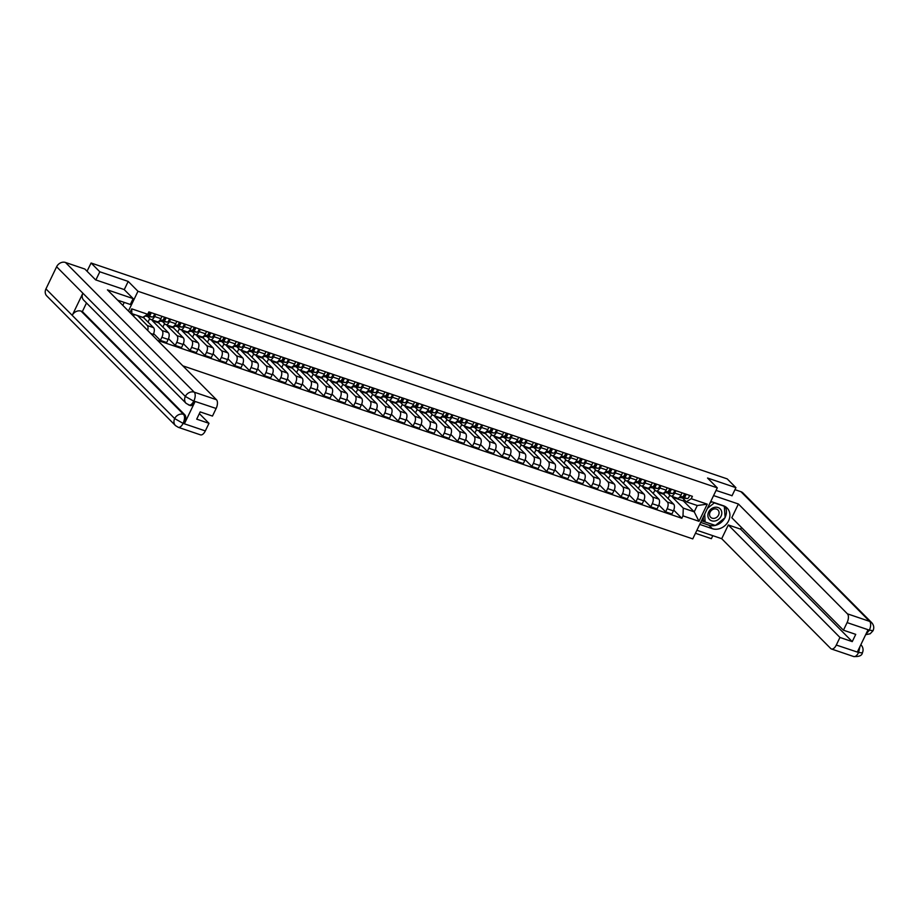 <?xml version="1.0" encoding="UTF-8"?>
<svg xmlns="http://www.w3.org/2000/svg" width="919" height="919" viewBox="0 0 919 919"><rect width="100%" height="100%" fill="white"/><g stroke="black" fill="none" stroke-linecap="round" stroke-linejoin="round"><path stroke-width="1.38" d="M695.453 533.273L711.375 538.683L712.822 535.674M182.835 365.842L692.754 538.89L717.302 487.863L137.965 291.266L128.2 281.421L99.815 271.794L91.096 263.006L727.216 478.891L735.924 487.667L707.538 478.029L717.302 487.863M731.995 495.823L735.924 487.667M99.815 271.794L95.886 279.95M87.041 271.231L91.096 263.006M137.563 315.573L147.27 325.521A5.33 2.631 108.7 0 1 147.695 330.438M150.865 319.548L157.149 321.673A5.33 2.631 -71.3 0 0 160.871 318.663L154.587 316.527A5.33 2.631 108.7 0 1 150.865 319.548A5.33 2.631 108.7 0 1 150.314 319.192L147.557 316.423M154.587 316.527L155.713 314.195M133.554 316.193L134.381 314.493M152.761 335.538L153.312 334.378A5.33 2.631 -71.3 0 0 153.553 327.658L143.789 317.813L144.547 316.251M160.871 318.663L161.997 316.331M152.646 320.145L152.37 320.731L162.135 330.564A5.33 2.631 108.7 0 1 161.882 337.284L160.388 340.398L166.672 342.534L168.177 339.421A5.33 2.631 -71.3 0 0 168.418 332.701L158.654 322.856L159.515 321.087M170.566 319.238L169.452 321.57A5.33 2.631 108.7 0 1 165.719 324.591A5.33 2.631 108.7 0 1 165.179 324.235L162.422 321.466M148.016 322.075L149.694 318.571M153.645 333.608L160.388 340.398M165.719 324.591L172.014 326.716A5.33 2.631 -71.3 0 0 175.736 323.706L176.862 321.374M167.499 325.188L167.224 325.774L176.988 335.607A5.33 2.631 108.7 0 1 176.747 342.327L175.253 345.441L181.537 347.577L183.03 344.464A5.33 2.631 -71.3 0 0 183.272 337.744L173.519 327.899L174.369 326.13M185.431 324.281L184.305 326.613A5.33 2.631 108.7 0 1 180.583 329.634A5.33 2.631 108.7 0 1 180.032 329.278L177.275 326.509M162.87 327.118L164.558 323.614M168.51 338.651L175.253 345.441M180.583 329.634L186.867 331.759A5.33 2.631 -71.3 0 0 190.601 328.749L191.715 326.417M182.364 330.231L182.088 330.817L191.853 340.65A5.33 2.631 108.7 0 1 191.6 347.371L190.107 350.484L196.39 352.62L197.895 349.507A5.33 2.631 -71.3 0 0 198.136 342.787L188.372 332.942L189.234 331.173M200.296 329.324L199.17 331.656A5.33 2.631 108.7 0 1 195.437 334.677A5.33 2.631 108.7 0 1 194.897 334.321L192.14 331.552M177.735 332.161L179.412 328.657M183.363 343.695L190.107 350.484M195.437 334.677L201.732 336.802A5.33 2.631 -71.3 0 0 205.454 333.792L206.58 331.46M197.229 335.274L196.942 335.86L206.706 345.693A5.33 2.631 108.7 0 1 206.465 352.414L204.971 355.527L211.255 357.663L212.748 354.55A5.33 2.631 -71.3 0 0 213.001 347.83L203.237 337.985L204.087 336.216M215.149 334.367L214.024 336.699A5.33 2.631 108.7 0 1 210.302 339.72A5.33 2.631 108.7 0 1 209.75 339.364L207.005 336.595M192.599 337.204L194.277 333.7M198.228 348.738L204.971 355.527M210.302 339.72L216.585 341.845A5.33 2.631 -71.3 0 0 220.319 338.835L221.433 336.503M212.082 340.317L211.807 340.903L221.571 350.736A5.33 2.631 108.7 0 1 221.33 357.457L219.825 360.57L226.108 362.706L227.613 359.593A5.33 2.631 -71.3 0 0 227.855 352.873L218.09 343.028L218.952 341.259M230.014 339.41L228.888 341.742A5.33 2.631 108.7 0 1 225.166 344.763A5.33 2.631 108.7 0 1 224.615 344.407L221.858 341.638M207.453 342.247L209.141 338.743M213.082 353.781L219.825 360.57M225.166 344.763L231.45 346.888A5.33 2.631 -71.3 0 0 235.172 343.878L236.298 341.546M226.947 345.36L226.671 345.946L236.424 355.779A5.33 2.631 108.7 0 1 236.183 362.5L234.69 365.613L240.973 367.749L242.467 364.636A5.33 2.631 -71.3 0 0 242.719 357.916L232.955 348.071L233.805 346.302M244.868 344.453L243.742 346.785A5.33 2.631 108.7 0 1 240.02 349.806A5.33 2.631 108.7 0 1 239.48 349.45L236.723 346.681M222.318 347.29L223.995 343.786M227.946 358.824L234.69 365.613M240.02 349.806L246.303 351.931A5.33 2.631 -71.3 0 0 250.037 348.921L251.151 346.589M241.8 350.403L241.525 350.989L251.289 360.822A5.33 2.631 108.7 0 1 251.048 367.543L249.543 370.656L255.838 372.792L257.331 369.679A5.33 2.631 -71.3 0 0 257.573 362.959L247.808 353.114L248.67 351.345M259.732 349.496L258.607 351.828A5.33 2.631 108.7 0 1 254.885 354.849A5.33 2.631 108.7 0 1 254.333 354.493L251.576 351.724M237.171 352.333L238.86 348.829M242.8 363.867L249.543 370.656M254.885 354.849L261.168 356.974A5.33 2.631 -71.3 0 0 264.89 353.964L266.016 351.632M256.665 355.446L256.39 356.032L266.154 365.865A5.33 2.631 108.7 0 1 265.901 372.586L264.408 375.699L270.691 377.835L272.196 374.722A5.33 2.631 -71.3 0 0 272.438 368.002L262.673 358.157L263.523 356.377M274.586 354.539L273.471 356.871A5.33 2.631 108.7 0 1 269.738 359.892A5.33 2.631 108.7 0 1 269.198 359.536L266.441 356.767M252.036 357.376L253.713 353.872M257.665 368.91L264.408 375.699M269.738 359.892L276.033 362.017A5.33 2.631 -71.3 0 0 279.755 359.007L280.881 356.675M271.519 360.489L271.243 361.075L281.007 370.908A5.33 2.631 108.7 0 1 280.766 377.629L279.261 380.742L285.556 382.878L287.05 379.765A5.33 2.631 -71.3 0 0 287.291 373.045L277.527 363.2L278.388 361.42M289.451 359.582L288.325 361.914A5.33 2.631 108.7 0 1 284.603 364.935A5.33 2.631 108.7 0 1 284.051 364.579L281.294 361.81M266.889 362.419L268.578 358.915M272.529 373.953L279.261 380.742M284.603 364.935L290.886 367.06A5.33 2.631 -71.3 0 0 294.608 364.05L295.734 361.718M286.383 365.532L286.108 366.118L295.872 375.951A5.33 2.631 108.7 0 1 295.619 382.672L294.126 385.785L300.41 387.921L301.914 384.808A5.33 2.631 -71.3 0 0 302.156 378.088L292.391 368.243L293.253 366.463M304.304 364.625L303.19 366.957A5.33 2.631 108.7 0 1 299.456 369.978A5.33 2.631 108.7 0 1 298.916 369.622L296.159 366.853M281.754 367.462L283.431 363.958M287.383 378.996L294.126 385.785M299.456 369.978L305.751 372.103A5.33 2.631 -71.3 0 0 309.473 369.093L310.599 366.761M301.248 370.575L300.961 371.161L310.725 380.994A5.33 2.631 108.7 0 1 310.484 387.715L308.991 390.828L315.274 392.964L316.768 389.851A5.33 2.631 -71.3 0 0 317.021 383.131L307.256 373.286L308.106 371.506M319.169 369.668L318.043 372A5.33 2.631 108.7 0 1 314.321 375.021A5.33 2.631 108.7 0 1 313.77 374.665L311.024 371.896M296.607 372.505L298.296 369.001M302.248 384.039L308.991 390.828M314.321 375.021L320.605 377.146A5.33 2.631 -71.3 0 0 324.338 374.136L325.452 371.804M316.102 375.618L315.826 376.204L325.59 386.037A5.33 2.631 108.7 0 1 325.349 392.758L323.844 395.871L330.128 398.007L331.633 394.894A5.33 2.631 -71.3 0 0 331.874 388.174L322.109 378.329L322.971 376.549M334.034 374.711L332.908 377.043A5.33 2.631 108.7 0 1 329.186 380.064A5.33 2.631 108.7 0 1 328.634 379.708L325.877 376.939M311.472 377.548L313.161 374.044M317.101 389.082L323.844 395.871M329.186 380.064L335.469 382.189A5.33 2.631 -71.3 0 0 339.191 379.179L340.317 376.847M330.966 380.661L330.679 381.247L340.444 391.08A5.33 2.631 108.7 0 1 340.202 397.801L338.709 400.914L344.993 403.05L346.486 399.937A5.33 2.631 -71.3 0 0 346.739 393.217L336.974 383.372L337.824 381.592M348.887 379.754L347.761 382.086A5.33 2.631 108.7 0 1 344.039 385.107A5.33 2.631 108.7 0 1 343.488 384.751L340.742 381.982M326.337 382.591L328.014 379.087M331.966 394.125L338.709 400.914M344.039 385.107L350.323 387.232A5.33 2.631 -71.3 0 0 354.056 384.222L355.171 381.89M345.82 385.704L345.544 386.29L355.308 396.123A5.33 2.631 108.7 0 1 355.067 402.844L353.562 405.957L359.857 408.093L361.351 404.98A5.33 2.631 -71.3 0 0 361.592 398.26L351.828 388.415L352.689 386.635M363.752 384.797L362.626 387.129A5.33 2.631 108.7 0 1 358.904 390.15A5.33 2.631 108.7 0 1 358.353 389.794L355.596 387.025M341.19 387.634L342.879 384.131M346.819 399.168L353.562 405.957M358.904 390.15L365.188 392.275A5.33 2.631 -71.3 0 0 368.91 389.265L370.035 386.933M360.685 390.747L360.409 391.333L370.173 401.166A5.33 2.631 108.7 0 1 369.92 407.887L368.427 411L374.711 413.136L376.216 410.023A5.33 2.631 -71.3 0 0 376.457 403.303L366.692 393.458L367.543 391.678M378.605 389.84L377.491 392.172A5.33 2.631 108.7 0 1 373.757 395.193A5.33 2.631 108.7 0 1 373.217 394.837L370.46 392.068M356.055 392.677L357.732 389.174M361.684 404.211L368.427 411M373.757 395.193L380.052 397.318A5.33 2.631 -71.3 0 0 383.774 394.308L384.9 391.976M375.538 395.79L375.262 396.376L385.027 406.209A5.33 2.631 108.7 0 1 384.785 412.93L383.28 416.043L389.576 418.179L391.069 415.066A5.33 2.631 -71.3 0 0 391.31 408.346L381.546 398.501L382.407 396.721M393.47 394.883L392.344 397.215A5.33 2.631 108.7 0 1 388.622 400.236A5.33 2.631 108.7 0 1 388.071 399.88L385.314 397.111M370.908 397.72L372.597 394.217M376.549 409.254L383.28 416.043M388.622 400.236L394.906 402.361A5.33 2.631 -71.3 0 0 398.628 399.351L399.754 397.019M390.403 400.833L390.127 401.419L399.891 411.252A5.33 2.631 108.7 0 1 399.639 417.973L398.145 421.086L404.429 423.222L405.934 420.109A5.33 2.631 -71.3 0 0 406.175 413.389L396.411 403.544L397.272 401.764M408.323 399.926L407.209 402.258A5.33 2.631 108.7 0 1 403.475 405.279A5.33 2.631 108.7 0 1 402.936 404.923L400.179 402.154M385.773 402.752L387.45 399.26M391.402 414.297L398.145 421.086M403.475 405.279L409.771 407.404A5.33 2.631 -71.3 0 0 413.493 404.394L414.618 402.062M405.268 405.876L404.98 406.462L414.745 416.296A5.33 2.631 108.7 0 1 414.503 423.016L413.01 426.129L419.294 428.265L420.787 425.152A5.33 2.631 -71.3 0 0 421.04 418.432L411.275 408.587L412.126 406.807M423.188 404.969L422.062 407.301A5.33 2.631 108.7 0 1 418.34 410.322A5.33 2.631 108.7 0 1 417.789 409.966L415.032 407.197M400.627 407.795L402.315 404.303M406.267 419.34L413.01 426.129M418.34 410.322L424.624 412.447A5.33 2.631 -71.3 0 0 428.357 409.437L429.472 407.106M420.121 410.919L419.845 411.505L429.61 421.339A5.33 2.631 108.7 0 1 429.357 428.059L427.863 431.172L434.147 433.308L435.652 430.195A5.33 2.631 -71.3 0 0 435.893 423.475L426.129 413.63L426.99 411.85M438.053 410.012L436.927 412.344A5.33 2.631 108.7 0 1 433.205 415.365A5.33 2.631 108.7 0 1 432.654 415.009L429.897 412.24M415.491 412.838L417.18 409.346M421.12 424.383L427.863 431.172M433.205 415.365L439.489 417.49A5.33 2.631 -71.3 0 0 443.211 414.48L444.337 412.149M434.986 415.962L434.698 416.548L444.463 426.382A5.33 2.631 108.7 0 1 444.222 433.102L442.728 436.215L449.012 438.352L450.505 435.238A5.33 2.631 -71.3 0 0 450.758 428.518L440.994 418.673L441.844 416.893M452.906 415.055L451.78 417.387A5.33 2.631 108.7 0 1 448.058 420.408A5.33 2.631 108.7 0 1 447.507 420.052L444.762 417.283M430.356 417.881L432.033 414.389M435.985 429.426L442.728 436.215M448.058 420.408L454.342 422.533A5.33 2.631 -71.3 0 0 458.076 419.523L459.19 417.192M449.839 421.005L449.563 421.591L459.328 431.425A5.33 2.631 108.7 0 1 459.086 438.145L457.582 441.258L463.877 443.395L465.37 440.281A5.33 2.631 -71.3 0 0 465.611 433.561L455.847 423.716L456.709 421.936M467.771 420.098L466.645 422.43A5.33 2.631 108.7 0 1 462.923 425.451A5.33 2.631 108.7 0 1 462.372 425.095L459.615 422.326M445.21 422.924L446.898 419.432M450.838 434.469L457.582 441.258M462.923 425.451L469.207 427.576A5.33 2.631 -71.3 0 0 472.929 424.567L474.055 422.235M464.704 426.048L464.428 426.634L474.193 436.468A5.33 2.631 108.7 0 1 473.94 443.188L472.446 446.301L478.73 448.438L480.223 445.324A5.33 2.631 -71.3 0 0 480.476 438.604L470.712 428.759L471.562 426.979M482.624 425.141L481.51 427.473A5.33 2.631 108.7 0 1 477.777 430.494A5.33 2.631 108.7 0 1 477.237 430.138L474.48 427.369M460.074 427.967L461.752 424.475M465.703 439.512L472.446 446.301M477.777 430.494L484.06 432.619A5.33 2.631 -71.3 0 0 487.794 429.61L488.919 427.278M479.557 431.091L479.281 431.677L489.046 441.511A5.33 2.631 108.7 0 1 488.805 448.231L487.3 451.344L493.595 453.481L495.088 450.367A5.33 2.631 -71.3 0 0 495.33 443.647L485.565 433.802L486.427 432.022M497.489 430.184L496.363 432.516A5.33 2.631 108.7 0 1 492.641 435.537A5.33 2.631 108.7 0 1 492.09 435.181L489.333 432.412M474.928 433.01L476.616 429.518M480.557 444.555L487.3 451.344M492.641 435.537L498.925 437.662A5.33 2.631 -71.3 0 0 502.647 434.653L503.773 432.321M494.422 436.134L494.146 436.72L503.911 446.554A5.33 2.631 108.7 0 1 503.658 453.274L502.165 456.387L508.448 458.524L509.953 455.41A5.33 2.631 -71.3 0 0 510.194 448.69L500.43 438.845L501.292 437.065M512.342 435.227L511.228 437.559A5.33 2.631 108.7 0 1 507.495 440.58A5.33 2.631 108.7 0 1 506.955 440.224L504.198 437.455M489.793 438.053L491.47 434.561M495.421 449.598L502.165 456.387M507.495 440.58L513.79 442.705A5.33 2.631 -71.3 0 0 517.512 439.696L518.638 437.364M509.275 441.177L509 441.752L518.764 451.597A5.33 2.631 108.7 0 1 518.523 458.317L517.029 461.43L523.313 463.567L524.806 460.453A5.33 2.631 -71.3 0 0 525.048 453.733L515.295 443.888L516.145 442.108M527.207 440.27L526.082 442.602A5.33 2.631 108.7 0 1 522.36 445.612A5.33 2.631 108.7 0 1 521.808 445.267L519.051 442.487M504.646 443.096L506.335 439.604M510.286 454.641L517.029 461.43M522.36 445.612L528.643 447.748A5.33 2.631 -71.3 0 0 532.365 444.739L533.491 442.407M524.14 446.22L523.864 446.795L533.629 456.64A5.33 2.631 108.7 0 1 533.376 463.36L531.883 466.473L538.166 468.61L539.671 465.496A5.33 2.631 -71.3 0 0 539.913 458.776L530.148 448.931L531.01 447.151M542.061 445.313L540.946 447.645A5.33 2.631 108.7 0 1 537.213 450.655A5.33 2.631 108.7 0 1 536.673 450.31L533.916 447.53M519.511 448.139L521.188 444.647M525.14 459.684L531.883 466.473M537.213 450.655L543.508 452.791A5.33 2.631 -71.3 0 0 547.23 449.782L548.356 447.45M539.005 451.263L538.718 451.838L548.482 461.683A5.33 2.631 108.7 0 1 548.241 468.403L546.748 471.516L553.031 473.653L554.525 470.539A5.33 2.631 -71.3 0 0 554.777 463.819L545.013 453.975L545.863 452.194M556.925 450.356L555.8 452.688A5.33 2.631 108.7 0 1 552.078 455.698A5.33 2.631 108.7 0 1 551.526 455.353L548.781 452.573M534.376 453.182L536.053 449.69M540.004 464.727L546.748 471.516M552.078 455.698L558.361 457.834A5.33 2.631 -71.3 0 0 562.095 454.825L563.209 452.493M553.858 456.306L553.583 456.881L563.347 466.726A5.33 2.631 108.7 0 1 563.106 473.446L561.601 476.559L567.885 478.696L569.389 475.582A5.33 2.631 -71.3 0 0 569.631 468.851L559.866 459.018L560.728 457.237M571.79 455.399L570.665 457.731A5.33 2.631 108.7 0 1 566.943 460.741A5.33 2.631 108.7 0 1 566.391 460.396L563.634 457.616M549.229 458.225L550.918 454.733M554.858 469.77L561.601 476.559M566.943 460.741L573.226 462.877A5.33 2.631 -71.3 0 0 576.948 459.868L578.074 457.536M568.723 461.349L568.436 461.924L578.2 471.769A5.33 2.631 108.7 0 1 577.959 478.489L576.466 481.602L582.749 483.739L584.243 480.626A5.33 2.631 -71.3 0 0 584.495 473.894L574.731 464.061L575.581 462.28M586.644 460.442L585.518 462.774A5.33 2.631 108.7 0 1 581.796 465.784A5.33 2.631 108.7 0 1 581.245 465.439L578.499 462.659M564.094 463.268L565.771 459.776M569.723 474.813L576.466 481.602M581.796 465.784L588.08 467.92A5.33 2.631 -71.3 0 0 591.813 464.911L592.927 462.579M583.576 466.392L583.301 466.967L593.065 476.812A5.33 2.631 108.7 0 1 592.824 483.532L591.319 486.645L597.614 488.782L599.108 485.669A5.33 2.631 -71.3 0 0 599.349 478.937L589.584 469.104L590.446 467.323M601.508 465.485L600.383 467.817A5.33 2.631 108.7 0 1 596.661 470.827A5.33 2.631 108.7 0 1 596.109 470.482L593.352 467.702M578.947 468.311L580.636 464.819M584.576 479.856L591.319 486.645M596.661 470.827L602.944 472.963A5.33 2.631 -71.3 0 0 606.666 469.954L607.792 467.622M598.441 471.436L598.166 472.01L607.93 481.855A5.33 2.631 108.7 0 1 607.677 488.575L606.184 491.688L612.468 493.825L613.972 490.712A5.33 2.631 -71.3 0 0 614.214 483.98L604.449 474.147L605.299 472.366M616.362 470.528L615.248 472.86A5.33 2.631 108.7 0 1 611.514 475.87A5.33 2.631 108.7 0 1 610.974 475.525L608.217 472.745M593.812 473.354L595.489 469.862M599.441 484.899L606.184 491.688M611.514 475.87L617.809 478.006A5.33 2.631 -71.3 0 0 621.531 474.997L622.657 472.665M613.295 476.479L613.019 477.053L622.783 486.898A5.33 2.631 108.7 0 1 622.542 493.618L621.037 496.731L627.332 498.868L628.826 495.755A5.33 2.631 -71.3 0 0 629.067 489.023L619.303 479.19L620.164 477.409M631.227 475.571L630.101 477.903A5.33 2.631 108.7 0 1 626.379 480.913A5.33 2.631 108.7 0 1 625.828 480.568L623.071 477.788M608.665 478.397L610.354 474.905M614.306 489.942L621.037 496.731M626.379 480.913L632.663 483.049A5.33 2.631 -71.3 0 0 636.385 480.04L637.51 477.708M628.159 481.522L627.884 482.096L637.648 491.941A5.33 2.631 108.7 0 1 637.395 498.661L635.902 501.774L642.186 503.911L643.691 500.798A5.33 2.631 -71.3 0 0 643.932 494.066L634.167 484.233L635.029 482.452M646.08 480.614L644.966 482.946A5.33 2.631 108.7 0 1 641.232 485.956A5.33 2.631 108.7 0 1 640.692 485.611L637.935 482.831M623.53 483.44L625.207 479.948M629.159 494.985L635.902 501.774M641.232 485.956L647.527 488.092A5.33 2.631 -71.3 0 0 651.249 485.083L652.375 482.751M643.024 486.565L642.737 487.139L652.501 496.984A5.33 2.631 108.7 0 1 652.26 503.704L650.767 506.817L657.051 508.954L658.544 505.841A5.33 2.631 -71.3 0 0 658.797 499.109L649.032 489.276L649.882 487.495M660.945 485.657L659.819 487.989A5.33 2.631 108.7 0 1 656.097 490.999A5.33 2.631 108.7 0 1 655.546 490.654L652.8 487.874M638.383 488.483L640.072 484.991M644.024 500.028L650.767 506.817M656.097 490.999L662.381 493.135A5.33 2.631 -71.3 0 0 666.114 490.126L667.228 487.794M657.878 491.608L657.602 492.182L667.366 502.027A5.33 2.631 108.7 0 1 667.125 508.747L665.62 511.86L671.904 513.997L673.409 510.884A5.33 2.631 -71.3 0 0 673.65 504.152L663.886 494.319L664.747 492.538M675.81 490.7L674.684 493.032A5.33 2.631 108.7 0 1 670.962 496.042A5.33 2.631 108.7 0 1 670.41 495.697L667.654 492.917M653.248 493.526L654.937 490.034M658.877 505.071L665.62 511.86M670.962 496.042L677.246 498.178A5.33 2.631 -71.3 0 0 680.968 495.169L682.093 492.837M657.602 492.182L663.886 494.319M642.737 487.139L649.032 489.276M627.884 482.096L634.167 484.233M613.019 477.053L619.303 479.19M598.166 472.01L604.449 474.147M583.301 466.967L589.584 469.104M568.436 461.924L574.731 464.061M553.583 456.881L559.866 459.018M538.718 451.838L545.013 453.975M523.864 446.795L530.148 448.931M509 441.752L515.295 443.888M494.146 436.72L500.43 438.845M479.281 431.677L485.565 433.802M464.428 426.634L470.712 428.759M449.563 421.591L455.847 423.716M434.698 416.548L440.994 418.673M419.845 411.505L426.129 413.63M404.98 406.462L411.275 408.587M390.127 401.419L396.411 403.544M375.262 396.376L381.546 398.501M360.409 391.333L366.692 393.458M345.544 386.29L351.828 388.415M330.679 381.247L336.974 383.372M315.826 376.204L322.109 378.329M300.961 371.161L307.256 373.286M286.108 366.118L292.391 368.243M271.243 361.075L277.527 363.2M256.39 356.032L262.673 358.157M241.525 350.989L247.808 353.114M226.671 345.946L232.955 348.071M211.807 340.903L218.09 343.028M196.942 335.86L203.237 337.985M182.088 330.817L188.372 332.942M167.224 325.774L173.519 327.899M152.37 320.731L158.654 322.856M137.505 315.688L143.789 317.813M129.935 312.54L131.716 308.841L147.718 314.275L142.79 317.342L131.842 313.632L131.566 314.183M672.742 496.651L672.455 497.225L683.414 500.947L694.224 511.837L697.28 505.519L686.321 501.797L691.237 498.73L692.398 496.329L148.867 311.874L147.718 314.275M691.237 498.73L707.251 504.163L698.991 521.303L682.989 515.869L683.276 508.127L694.224 511.837L698.991 521.303M157.517 340.329L681.841 518.27L682.989 515.869M128.442 311.036L137.965 291.266M124.249 289.634L128.2 281.421M683.414 500.947L684.092 499.545M672.455 497.225L683.276 508.127M686.321 501.797L682.518 497.96M673.742 510.114L681.841 518.27M668.113 498.569L669.79 495.077M131.716 308.841L131.842 313.632M697.28 505.519L707.251 504.163M148.602 314.344L149.154 314.413A1.39 0.689 -71.3 0 0 149.981 313.77A1.39 0.689 -71.3 0 0 150.325 312.368M145.799 315.47L148.74 315.86A2.895 1.436 -71.3 0 0 151.118 312.644M144.846 316.067L152.175 317.021A2.895 1.436 -71.3 0 0 154.553 313.804M146.247 315.194L147.132 315.309A2.895 1.436 -71.3 0 0 149.498 312.092M163.456 319.387L164.019 319.456A1.39 0.689 -71.3 0 0 164.846 318.813A1.39 0.689 -71.3 0 0 165.179 317.411M159.274 321.018L159.205 320.995A6.95 3.435 -71.3 0 0 159.274 321.018A6.95 3.435 -71.3 0 0 159.607 321.099L167.04 322.064A2.895 1.436 -71.3 0 0 169.406 318.847M159.78 320.398L163.605 320.903A2.895 1.436 -71.3 0 0 165.983 317.687M160.021 320.099L161.985 320.352A2.895 1.436 -71.3 0 0 164.363 317.135M178.32 324.43L178.872 324.499A1.39 0.689 -71.3 0 0 179.699 323.856A1.39 0.689 -71.3 0 0 180.044 322.454M174.472 326.142L174.093 326.015A6.95 3.435 -71.3 0 0 174.139 326.061A6.95 3.435 -71.3 0 0 174.472 326.142L181.893 327.107A2.895 1.436 -71.3 0 0 184.271 323.89M174.644 325.441L178.47 325.946A2.895 1.436 -71.3 0 0 180.836 322.73M174.886 325.142L176.85 325.395A2.895 1.436 -71.3 0 0 179.216 322.178M117.643 300.157L130.326 304.465L133.152 298.595L107.431 289.864L216.447 399.708A6.95 3.435 108.7 0 1 216.137 408.473L212.473 416.077L200.181 411.907L196.7 419.156L208.992 423.326L205.328 430.919A6.95 3.435 108.7 0 1 200.468 434.848L178.229 427.301A6.95 3.435 -71.3 0 0 183.088 423.372L205.328 430.919M86.489 302.983L82.365 311.564L184.811 414.791A6.95 3.435 108.7 0 1 184.501 423.556L195.058 401.614A6.95 3.435 108.7 0 1 190.199 405.543L186.166 403.395L83.709 300.18A7.122 6.008 -44.8 0 1 82.882 293.218L56.61 266.763A7.122 6.008 -44.8 0 1 65.479 262.466L84.87 269.049L95.599 279.858L124.168 289.554L133.152 298.595M122.801 305.361L124.237 302.397M178.229 427.301L175.483 425.589L46.754 295.907A7.122 6.008 -44.8 0 1 45.95 288.899L72.222 315.366A7.122 6.008 -44.8 0 1 81.079 311.127L183.524 414.354L184.811 414.791M56.61 266.763L45.95 288.899M186.166 403.395A7.122 6.008 -44.8 0 1 185.328 396.445L82.882 293.218L72.222 315.366L174.679 418.582L183.088 423.372M208.992 423.326L199.366 413.619M82.365 311.564L81.079 311.127M188.2 404.659C189.888 405.899 191.749 404.751 193.771 401.178L195.058 401.614M65.479 262.466L194.208 392.16A7.122 6.008 -44.8 0 0 185.328 396.445L193.771 401.178M715.281 525.415A13.027 10.982 135.2 0 1 708.871 525.197L712.34 528.689A13.027 10.982 135.2 0 0 727.274 523.037A13.027 10.982 135.2 0 0 727.101 508.035A13.027 10.982 135.2 0 0 723.379 505.726L710.766 501.441M712.34 528.689L699.715 524.404M696.901 530.274L721.702 538.695L728.308 524.967L839.955 637.453L836.301 645.046L858.737 652.536L857.381 651.904L867.938 629.974L869.408 630.342M741.426 527.426L740.599 529.137L728.308 524.967M740.599 529.137L852.246 641.623L855.738 634.374L843.447 630.204L731.8 517.719L738.405 504.003L847.421 613.835L869.661 621.382L740.944 491.699L734.959 489.666M713.592 495.582L738.405 504.003M721.702 538.695L830.73 648.527A6.95 3.435 -71.3 0 0 831.442 648.986A6.95 3.435 -71.3 0 0 836.301 645.046M740.944 491.699A7.122 6.008 -44.8 0 1 742.977 492.952L871.694 622.645A7.122 6.008 -44.8 0 0 869.661 621.382A6.95 3.435 108.7 0 1 869.351 630.147L847.1 622.6A6.95 3.435 -71.3 0 0 847.421 613.835M843.447 630.204L847.1 622.6M852.246 641.623L839.955 637.453M732.052 495.697L716.073 490.424M715.499 525.358A13.027 10.982 135.2 0 0 724.861 517.856M725.114 517.374A13.027 10.982 135.2 0 0 725.137 506.518M708.871 525.197L700.68 522.417M701.461 520.786L715.028 525.323M701.829 520.028L703.885 520.728M859.977 646.505L858.668 652.341M861.023 644.839L860.862 644.678A7.122 6.008 -44.8 0 1 861.023 644.839C863.159 647.286 863.619 649.951 862.39 652.858L858.748 652.547M871.694 622.645C873.854 625.104 874.302 627.803 873.05 630.71L869.351 630.147M708.641 512.055A7.524 6.353 135.2 0 0 711.651 520.797A7.524 6.353 135.2 0 0 721.024 516.26A7.524 6.353 135.2 0 0 718.026 507.529A7.524 6.353 135.2 0 0 708.641 512.055M710.077 512.205A5.146 4.342 135.2 0 0 710.663 517.271A5.146 4.342 135.2 0 0 718.555 515.077A5.146 4.342 135.2 0 0 717.98 510.011A5.146 4.342 135.2 0 0 710.077 512.205M724.287 506.082L725.125 517.65L715.384 525.45L705.103 521.958L703.357 520.188L703.207 517.156M709.916 503.21L711.72 501.763M705.103 521.958L704.712 514.02M707.435 508.356L714.293 502.877L724.574 506.369M193.185 329.473L193.737 329.542A1.39 0.689 -71.3 0 0 194.564 328.899A1.39 0.689 -71.3 0 0 194.897 327.497M189.004 331.104L188.923 331.081A6.95 3.435 -71.3 0 0 189.004 331.104A6.95 3.435 -71.3 0 0 189.337 331.185L196.758 332.15A2.895 1.436 -71.3 0 0 199.124 328.933M189.498 330.484L193.323 330.989A2.895 1.436 -71.3 0 0 195.701 327.773M189.739 330.185L191.703 330.438A2.895 1.436 -71.3 0 0 194.081 327.221M208.039 334.516L208.602 334.585A1.39 0.689 -71.3 0 0 209.417 333.942A1.39 0.689 -71.3 0 0 209.762 332.54M204.19 336.228L203.811 336.101A6.95 3.435 -71.3 0 0 203.857 336.147A6.95 3.435 -71.3 0 0 204.19 336.228L211.611 337.193A2.895 1.436 -71.3 0 0 213.989 333.976M204.363 335.527L208.188 336.032A2.895 1.436 -71.3 0 0 210.554 332.816M204.604 335.228L206.568 335.481A2.895 1.436 -71.3 0 0 208.946 332.264M222.903 339.559L223.455 339.628A1.39 0.689 -71.3 0 0 224.282 338.985A1.39 0.689 -71.3 0 0 224.615 337.583M218.722 341.19L218.642 341.167A6.95 3.435 -71.3 0 0 218.722 341.19A6.95 3.435 -71.3 0 0 219.055 341.271L226.476 342.236A2.895 1.436 -71.3 0 0 228.854 339.019M219.216 340.57L223.041 341.075A2.895 1.436 -71.3 0 0 225.419 337.859M219.457 340.271L221.422 340.524A2.895 1.436 -71.3 0 0 223.799 337.307M237.757 344.602L238.32 344.671A1.39 0.689 -71.3 0 0 239.147 344.028A1.39 0.689 -71.3 0 0 239.48 342.626M233.575 346.233L233.506 346.21A6.95 3.435 -71.3 0 0 233.575 346.233A6.95 3.435 -71.3 0 0 233.908 346.314L241.329 347.279A2.895 1.436 -71.3 0 0 243.707 344.062M234.081 345.613L237.906 346.118A2.895 1.436 -71.3 0 0 240.284 342.902M234.322 345.314L236.286 345.567A2.895 1.436 -71.3 0 0 238.664 342.35M252.622 349.645L253.173 349.714A1.39 0.689 -71.3 0 0 254 349.071A1.39 0.689 -71.3 0 0 254.333 347.669M248.44 351.276L248.371 351.253A6.95 3.435 -71.3 0 0 248.44 351.276A6.95 3.435 -71.3 0 0 248.773 351.357L256.194 352.322A2.895 1.436 -71.3 0 0 258.572 349.105M248.934 350.656L252.759 351.161A2.895 1.436 -71.3 0 0 255.137 347.945M249.175 350.357L251.14 350.61A2.895 1.436 -71.3 0 0 253.518 347.393M267.475 354.688L268.038 354.757A1.39 0.689 -71.3 0 0 268.865 354.114A1.39 0.689 -71.3 0 0 269.198 352.712M263.627 356.4L263.259 356.273A6.95 3.435 -71.3 0 0 263.293 356.319A6.95 3.435 -71.3 0 0 263.627 356.4L271.059 357.365A2.895 1.436 -71.3 0 0 273.425 354.148M263.799 355.699L267.624 356.204A2.895 1.436 -71.3 0 0 270.002 352.988M264.04 355.4L266.005 355.653A2.895 1.436 -71.3 0 0 268.382 352.436M282.34 359.731L282.891 359.8A1.39 0.689 -71.3 0 0 283.718 359.157A1.39 0.689 -71.3 0 0 284.063 357.755M278.491 361.443L278.112 361.316A6.95 3.435 -71.3 0 0 278.158 361.362A6.95 3.435 -71.3 0 0 278.491 361.443L285.912 362.408A2.895 1.436 -71.3 0 0 288.29 359.191M278.652 360.742L282.489 361.247A2.895 1.436 -71.3 0 0 284.856 358.031M278.905 360.443L280.869 360.696A2.895 1.436 -71.3 0 0 283.236 357.48M297.193 364.774L297.756 364.843A1.39 0.689 -71.3 0 0 298.583 364.2A1.39 0.689 -71.3 0 0 298.916 362.798M293.023 366.405L292.943 366.382A6.95 3.435 -71.3 0 0 293.023 366.405A6.95 3.435 -71.3 0 0 293.356 366.486L300.777 367.451A2.895 1.436 -71.3 0 0 303.144 364.234M293.517 365.785L297.342 366.29A2.895 1.436 -71.3 0 0 299.72 363.074M293.758 365.475L295.723 365.739A2.895 1.436 -71.3 0 0 298.101 362.523M312.058 369.817L312.621 369.886A1.39 0.689 -71.3 0 0 313.436 369.243A1.39 0.689 -71.3 0 0 313.781 367.841M307.876 371.448L307.808 371.425A6.95 3.435 -71.3 0 0 307.876 371.448A6.95 3.435 -71.3 0 0 308.21 371.529L315.631 372.494A2.895 1.436 -71.3 0 0 318.008 369.277M308.382 370.828L312.207 371.333A2.895 1.436 -71.3 0 0 314.574 368.117M308.623 370.518L310.588 370.782A2.895 1.436 -71.3 0 0 312.954 367.566M326.923 374.86L327.474 374.929A1.39 0.689 -71.3 0 0 328.301 374.286A1.39 0.689 -71.3 0 0 328.634 372.884M323.074 376.572L322.695 376.445A6.95 3.435 -71.3 0 0 322.741 376.491A6.95 3.435 -71.3 0 0 323.074 376.572L330.495 377.537A2.895 1.436 -71.3 0 0 332.873 374.32M323.235 375.871L327.061 376.376A2.895 1.436 -71.3 0 0 329.439 373.16M323.477 375.561L325.441 375.825A2.895 1.436 -71.3 0 0 327.819 372.609M341.776 379.903L342.339 379.972A1.39 0.689 -71.3 0 0 343.166 379.329A1.39 0.689 -71.3 0 0 343.499 377.927M337.595 381.534L337.526 381.511A6.95 3.435 -71.3 0 0 337.595 381.534A6.95 3.435 -71.3 0 0 337.928 381.615L345.349 382.58A2.895 1.436 -71.3 0 0 347.727 379.363M338.1 380.914L341.925 381.419A2.895 1.436 -71.3 0 0 344.303 378.203M338.341 380.604L340.306 380.868A2.895 1.436 -71.3 0 0 342.684 377.652M356.641 384.946L357.192 385.015A1.39 0.689 -71.3 0 0 358.019 384.372A1.39 0.689 -71.3 0 0 358.353 382.97M352.793 386.658L352.391 386.554A6.95 3.435 -71.3 0 0 352.459 386.577A6.95 3.435 -71.3 0 0 352.793 386.658L360.214 387.623A2.895 1.436 -71.3 0 0 362.591 384.406M352.953 385.957L356.779 386.462A2.895 1.436 -71.3 0 0 359.157 383.246M353.195 385.647L355.159 385.911A2.895 1.436 -71.3 0 0 357.537 382.695M371.494 389.989L372.057 390.058A1.39 0.689 -71.3 0 0 372.884 389.403A1.39 0.689 -71.3 0 0 373.217 388.013M367.313 391.62L367.244 391.597A6.95 3.435 -71.3 0 0 367.313 391.62A6.95 3.435 -71.3 0 0 367.646 391.701L375.067 392.666A2.895 1.436 -71.3 0 0 377.445 389.449M367.818 391L371.644 391.505A2.895 1.436 -71.3 0 0 374.022 388.289M368.059 390.69L370.024 390.954A2.895 1.436 -71.3 0 0 372.402 387.738M386.359 395.032L386.91 395.101A1.39 0.689 -71.3 0 0 387.738 394.446A1.39 0.689 -71.3 0 0 388.082 393.056M382.178 396.663L382.109 396.64A6.95 3.435 -71.3 0 0 382.178 396.663A6.95 3.435 -71.3 0 0 382.511 396.744L389.932 397.709A2.895 1.436 -71.3 0 0 392.31 394.492M382.672 396.043L386.508 396.537A2.895 1.436 -71.3 0 0 388.875 393.332M382.913 395.733L384.889 395.997A2.895 1.436 -71.3 0 0 387.255 392.781M401.212 400.075L401.775 400.144A1.39 0.689 -71.3 0 0 402.602 399.489A1.39 0.689 -71.3 0 0 402.936 398.099M397.042 401.706L396.962 401.683A6.95 3.435 -71.3 0 0 397.042 401.706A6.95 3.435 -71.3 0 0 397.364 401.787L404.797 402.752A2.895 1.436 -71.3 0 0 407.163 399.535M397.536 401.086L401.362 401.58A2.895 1.436 -71.3 0 0 403.74 398.375M397.778 400.776L399.742 401.04A2.895 1.436 -71.3 0 0 402.12 397.824M416.077 405.118L416.629 405.187A1.39 0.689 -71.3 0 0 417.456 404.532A1.39 0.689 -71.3 0 0 417.8 403.142M412.229 406.83L411.85 406.703A6.95 3.435 -71.3 0 0 411.896 406.749A6.95 3.435 -71.3 0 0 412.229 406.83L419.65 407.795A2.895 1.436 -71.3 0 0 422.028 404.578M412.401 406.129L416.227 406.623A2.895 1.436 -71.3 0 0 418.593 403.418M412.642 405.819L414.607 406.083A2.895 1.436 -71.3 0 0 416.973 402.867M430.942 410.161L431.493 410.23A1.39 0.689 -71.3 0 0 432.321 409.575A1.39 0.689 -71.3 0 0 432.654 408.185M427.094 411.873L426.715 411.746A6.95 3.435 -71.3 0 0 426.761 411.792A6.95 3.435 -71.3 0 0 427.094 411.873L434.515 412.838A2.895 1.436 -71.3 0 0 436.881 409.621M427.255 411.172L431.08 411.666A2.895 1.436 -71.3 0 0 433.458 408.461M427.496 410.862L429.46 411.126A2.895 1.436 -71.3 0 0 431.838 407.91M445.795 415.204L446.358 415.273A1.39 0.689 -71.3 0 0 447.174 414.618A1.39 0.689 -71.3 0 0 447.519 413.228M441.614 416.835L441.545 416.812A6.95 3.435 -71.3 0 0 441.614 416.835A6.95 3.435 -71.3 0 0 441.947 416.916L449.368 417.881A2.895 1.436 -71.3 0 0 451.746 414.664M442.119 416.215L445.945 416.709A2.895 1.436 -71.3 0 0 448.323 413.504M442.361 415.905L444.325 416.169A2.895 1.436 -71.3 0 0 446.703 412.953M460.66 420.247L461.212 420.316A1.39 0.689 -71.3 0 0 462.039 419.661A1.39 0.689 -71.3 0 0 462.372 418.271M456.479 421.878L456.398 421.855A6.95 3.435 -71.3 0 0 456.479 421.878A6.95 3.435 -71.3 0 0 456.812 421.959L464.233 422.924A2.895 1.436 -71.3 0 0 466.611 419.707M456.973 421.258L460.798 421.752A2.895 1.436 -71.3 0 0 463.176 418.547M457.214 420.948L459.178 421.212A2.895 1.436 -71.3 0 0 461.556 417.996M475.514 425.29L476.076 425.359A1.39 0.689 -71.3 0 0 476.904 424.704A1.39 0.689 -71.3 0 0 477.237 423.314M471.665 427.002L471.298 426.875A6.95 3.435 -71.3 0 0 471.332 426.921A6.95 3.435 -71.3 0 0 471.665 427.002L479.086 427.967A2.895 1.436 -71.3 0 0 481.464 424.75M471.838 426.301L475.663 426.795A2.895 1.436 -71.3 0 0 478.041 423.59M472.079 425.991L474.043 426.255A2.895 1.436 -71.3 0 0 476.421 423.039M490.378 430.333L490.93 430.402A1.39 0.689 -71.3 0 0 491.757 429.747A1.39 0.689 -71.3 0 0 492.102 428.357M486.53 432.045L486.151 431.919A6.95 3.435 -71.3 0 0 486.197 431.964A6.95 3.435 -71.3 0 0 486.53 432.045L493.951 433.01A2.895 1.436 -71.3 0 0 496.329 429.793M486.691 431.344L490.516 431.838A2.895 1.436 -71.3 0 0 492.894 428.633M486.932 431.034L488.908 431.298A2.895 1.436 -71.3 0 0 491.274 428.082M505.232 435.376L505.795 435.445A1.39 0.689 -71.3 0 0 506.622 434.79A1.39 0.689 -71.3 0 0 506.955 433.4M501.383 437.088L500.981 436.984A6.95 3.435 -71.3 0 0 501.05 437.007A6.95 3.435 -71.3 0 0 501.383 437.088L508.816 438.053A2.895 1.436 -71.3 0 0 511.182 434.836M501.556 436.387L505.381 436.881A2.895 1.436 -71.3 0 0 507.759 433.665M501.797 436.077L503.761 436.341A2.895 1.436 -71.3 0 0 506.139 433.125M520.097 440.419L520.648 440.488A1.39 0.689 -71.3 0 0 521.475 439.833A1.39 0.689 -71.3 0 0 521.82 438.443M515.915 442.05L515.846 442.028A6.95 3.435 -71.3 0 0 515.915 442.05A6.95 3.435 -71.3 0 0 516.248 442.131L523.669 443.096A2.895 1.436 -71.3 0 0 526.047 439.879M516.421 441.43L520.246 441.924A2.895 1.436 -71.3 0 0 522.612 438.708M516.662 441.12L518.626 441.384A2.895 1.436 -71.3 0 0 520.993 438.168M534.961 445.462L535.513 445.531A1.39 0.689 -71.3 0 0 536.34 444.876A1.39 0.689 -71.3 0 0 536.673 443.486M530.78 447.093L530.7 447.071A6.95 3.435 -71.3 0 0 530.78 447.093A6.95 3.435 -71.3 0 0 531.113 447.174L538.534 448.139A2.895 1.436 -71.3 0 0 540.9 444.922M531.274 446.473L535.099 446.967A2.895 1.436 -71.3 0 0 537.477 443.751M531.515 446.163L533.479 446.427A2.895 1.436 -71.3 0 0 535.857 443.211M549.815 450.505L550.378 450.574A1.39 0.689 -71.3 0 0 551.193 449.919A1.39 0.689 -71.3 0 0 551.538 448.529M545.633 452.137L545.564 452.114A6.95 3.435 -71.3 0 0 545.633 452.137A6.95 3.435 -71.3 0 0 545.966 452.217L553.387 453.182A2.895 1.436 -71.3 0 0 555.765 449.965M546.139 451.516L549.964 452.01A2.895 1.436 -71.3 0 0 552.33 448.794M546.38 451.206L548.344 451.47A2.895 1.436 -71.3 0 0 550.711 448.254M564.68 455.548L565.231 455.617A1.39 0.689 -71.3 0 0 566.058 454.962A1.39 0.689 -71.3 0 0 566.391 453.572M560.498 457.18L560.418 457.157A6.95 3.435 -71.3 0 0 560.498 457.18A6.95 3.435 -71.3 0 0 560.831 457.26L568.252 458.225A2.895 1.436 -71.3 0 0 570.63 455.008M560.992 456.559L564.817 457.053A2.895 1.436 -71.3 0 0 567.195 453.837M561.233 456.249L563.198 456.513A2.895 1.436 -71.3 0 0 565.576 453.297M579.533 460.591L580.096 460.66A1.39 0.689 -71.3 0 0 580.923 460.005A1.39 0.689 -71.3 0 0 581.256 458.615M575.685 462.303L575.317 462.177A6.95 3.435 -71.3 0 0 575.351 462.223A6.95 3.435 -71.3 0 0 575.685 462.303L583.106 463.268A2.895 1.436 -71.3 0 0 585.483 460.051M575.857 461.602L579.682 462.096A2.895 1.436 -71.3 0 0 582.06 458.88M576.098 461.292L578.062 461.556A2.895 1.436 -71.3 0 0 580.44 458.34M594.398 465.634L594.949 465.703A1.39 0.689 -71.3 0 0 595.776 465.048A1.39 0.689 -71.3 0 0 596.109 463.658M590.216 467.266L590.147 467.243A6.95 3.435 -71.3 0 0 590.216 467.266A6.95 3.435 -71.3 0 0 590.549 467.346L597.97 468.311A2.895 1.436 -71.3 0 0 600.348 465.094M590.71 466.645L594.536 467.139A2.895 1.436 -71.3 0 0 596.913 463.923M590.951 466.335L592.916 466.599A2.895 1.436 -71.3 0 0 595.294 463.383M609.251 470.677L609.814 470.746A1.39 0.689 -71.3 0 0 610.641 470.091A1.39 0.689 -71.3 0 0 610.974 468.701M605.07 472.309L605.001 472.286A6.95 3.435 -71.3 0 0 605.07 472.309A6.95 3.435 -71.3 0 0 605.403 472.389L612.835 473.354A2.895 1.436 -71.3 0 0 615.202 470.137M605.575 471.688L609.4 472.182A2.895 1.436 -71.3 0 0 611.778 468.966M605.816 471.378L607.781 471.631A2.895 1.436 -71.3 0 0 610.159 468.426M624.116 475.72L624.667 475.789A1.39 0.689 -71.3 0 0 625.494 475.134A1.39 0.689 -71.3 0 0 625.839 473.744M620.268 477.432L619.888 477.306A6.95 3.435 -71.3 0 0 619.934 477.352A6.95 3.435 -71.3 0 0 620.268 477.432L627.688 478.397A2.895 1.436 -71.3 0 0 630.066 475.18M620.428 476.731L624.265 477.225A2.895 1.436 -71.3 0 0 626.632 474.009M620.681 476.421L622.645 476.674A2.895 1.436 -71.3 0 0 625.012 473.469M638.969 480.752L639.532 480.832A1.39 0.689 -71.3 0 0 640.359 480.177A1.39 0.689 -71.3 0 0 640.692 478.788M635.121 482.475L634.753 482.349A6.95 3.435 -71.3 0 0 634.799 482.395A6.95 3.435 -71.3 0 0 635.121 482.475L642.553 483.44A2.895 1.436 -71.3 0 0 644.92 480.223M635.293 481.774L639.119 482.268A2.895 1.436 -71.3 0 0 641.496 479.052M635.534 481.464L637.499 481.717A2.895 1.436 -71.3 0 0 639.877 478.512M653.834 485.795L654.397 485.875A1.39 0.689 -71.3 0 0 655.213 485.221A1.39 0.689 -71.3 0 0 655.557 483.831M649.653 487.438L649.584 487.415A6.95 3.435 -71.3 0 0 649.653 487.438A6.95 3.435 -71.3 0 0 649.986 487.518L657.407 488.483A2.895 1.436 -71.3 0 0 659.785 485.266M650.158 486.817L653.983 487.311A2.895 1.436 -71.3 0 0 656.35 484.095M650.399 486.507L652.364 486.76A2.895 1.436 -71.3 0 0 654.73 483.555M668.699 490.838L669.25 490.918A1.39 0.689 -71.3 0 0 670.077 490.264A1.39 0.689 -71.3 0 0 670.41 488.874M664.517 492.481L664.437 492.458A6.95 3.435 -71.3 0 0 664.517 492.481A6.95 3.435 -71.3 0 0 664.851 492.561L672.271 493.526A2.895 1.436 -71.3 0 0 674.638 490.309M665.011 491.86L668.837 492.354A2.895 1.436 -71.3 0 0 671.215 489.138M665.253 491.55L667.217 491.803A2.895 1.436 -71.3 0 0 669.595 488.598M683.552 495.881L684.115 495.961A1.39 0.689 -71.3 0 0 684.931 495.307A1.39 0.689 -71.3 0 0 685.275 493.917M679.371 497.524L679.302 497.501A6.95 3.435 -71.3 0 0 679.371 497.524A6.95 3.435 -71.3 0 0 679.704 497.604L687.125 498.569A2.895 1.436 -71.3 0 0 689.503 495.352M679.876 496.903L683.702 497.397A2.895 1.436 -71.3 0 0 686.079 494.181M680.117 496.593L682.082 496.846A2.895 1.436 -71.3 0 0 684.46 493.641M673.65 504.152L667.366 502.027M658.797 499.109L652.501 496.984M643.932 494.066L637.648 491.941M629.067 489.023L622.783 486.898M614.214 483.98L607.93 481.855M599.349 478.937L593.065 476.812M584.495 473.894L578.2 471.769M569.631 468.851L563.347 466.726M554.777 463.819L548.482 461.683M539.913 458.776L533.629 456.64M525.048 453.733L518.764 451.597M510.194 448.69L503.911 446.554M495.33 443.647L489.046 441.511M480.476 438.604L474.193 436.468M465.611 433.561L459.328 431.425M450.758 428.518L444.463 426.382M435.893 423.475L429.61 421.339M421.04 418.432L414.745 416.296M406.175 413.389L399.891 411.252M391.31 408.346L385.027 406.209M376.457 403.303L370.173 401.166M361.592 398.26L355.308 396.123M346.739 393.217L340.444 391.08M331.874 388.174L325.59 386.037M317.021 383.131L310.725 380.994M302.156 378.088L295.872 375.951M287.291 373.045L281.007 370.908M272.438 368.002L266.154 365.865M257.573 362.959L251.289 360.822M242.719 357.916L236.424 355.779M227.855 352.873L221.571 350.736M213.001 347.83L206.706 345.693M198.136 342.787L191.853 340.65M183.272 337.744L176.988 335.607M168.418 332.701L162.135 330.564M153.553 327.658L147.27 325.521M666.114 490.126L659.819 487.989M651.249 485.083L644.966 482.946M636.385 480.04L630.101 477.903M621.531 474.997L615.248 472.86M606.666 469.954L600.383 467.817M591.813 464.911L585.518 462.774M576.948 459.868L570.665 457.731M562.095 454.825L555.8 452.688M547.23 449.782L540.946 447.645M532.365 444.739L526.082 442.602M517.512 439.696L511.228 437.559M502.647 434.653L496.363 432.516M487.794 429.61L481.51 427.473M472.929 424.567L466.645 422.43M458.076 419.523L451.78 417.387M443.211 414.48L436.927 412.344M428.357 409.437L422.062 407.301M413.493 404.394L407.209 402.258M398.628 399.351L392.344 397.215M383.774 394.308L377.491 392.172M368.91 389.265L362.626 387.129M354.056 384.222L347.761 382.086M339.191 379.179L332.908 377.043M324.338 374.136L318.043 372M309.473 369.093L303.19 366.957M294.608 364.05L288.325 361.914M279.755 359.007L273.471 356.871M264.89 353.964L258.607 351.828M250.037 348.921L243.742 346.785M235.172 343.878L228.888 341.742M220.319 338.835L214.024 336.699M205.454 333.792L199.17 331.656M190.601 328.749L184.305 326.613M175.736 323.706L169.452 321.57M680.968 495.169L674.684 493.032M658.544 505.841L652.26 503.704M643.691 500.798L637.395 498.661M628.826 495.755L622.542 493.618M613.972 490.712L607.677 488.575M599.108 485.669L592.824 483.532M584.243 480.626L577.959 478.489M569.389 475.582L563.106 473.446M554.525 470.539L548.241 468.403M539.671 465.496L533.376 463.36M524.806 460.453L518.523 458.317M509.953 455.41L503.658 453.274M495.088 450.367L488.805 448.231M480.223 445.324L473.94 443.188M465.37 440.281L459.086 438.145M450.505 435.238L444.222 433.102M435.652 430.195L429.357 428.059M420.787 425.152L414.503 423.016M405.934 420.109L399.639 417.973M391.069 415.066L384.785 412.93M376.216 410.023L369.92 407.887M361.351 404.98L355.067 402.844M346.486 399.937L340.202 397.801M331.633 394.894L325.349 392.758M316.768 389.851L310.484 387.715M301.914 384.808L295.619 382.672M287.05 379.765L280.766 377.629M272.196 374.722L265.901 372.586M257.331 369.679L251.048 367.543M242.467 364.636L236.183 362.5M227.613 359.593L221.33 357.457M212.748 354.55L206.465 352.414M197.895 349.507L191.6 347.371M183.03 344.464L176.747 342.327M168.177 339.421L161.882 337.284M153.312 334.378L150.739 333.505M673.409 510.884L667.125 508.747M148.74 315.86L152.175 317.021M146.443 315.068L147.132 315.309M163.605 320.903L167.04 322.064M160.251 319.766L161.985 320.352M178.47 325.946L181.893 327.107M175.115 324.809L176.85 325.395M184.501 423.556L183.019 423.177M216.137 408.473L193.702 400.994M193.886 400.925A6.95 3.435 108.7 0 0 194.208 392.16L216.447 399.708M175.483 425.589A7.122 6.008 -44.8 0 1 174.679 418.582A7.122 6.008 -44.8 0 1 183.524 414.354C184.972 416.238 184.857 419.167 183.214 423.119M862.39 652.858C861.965 655.592 859.058 656.821 853.682 656.534A6.95 3.435 -71.3 0 0 858.541 652.593M865.893 634.213L869.225 630.411M193.323 330.989L196.758 332.15M189.969 329.852L191.703 330.438M208.188 336.032L211.611 337.193M204.834 334.895L206.568 335.481M223.041 341.075L226.476 342.236M219.698 339.938L221.422 340.524M237.906 346.118L241.329 347.279M234.552 344.981L236.286 345.567M252.759 351.161L256.194 352.322M249.417 350.024L251.14 350.61M267.624 356.204L271.059 357.365M264.27 355.067L266.005 355.653M282.489 361.247L285.912 362.408M279.135 360.11L280.869 360.696M297.342 366.29L300.777 367.451M293.988 365.153L295.723 365.739M312.207 371.333L315.631 372.494M308.853 370.196L310.588 370.782M327.061 376.376L330.495 377.537M323.718 375.239L325.441 375.825M341.925 381.419L345.349 382.58M338.571 380.282L340.306 380.868M356.779 386.462L360.214 387.623M353.436 385.325L355.159 385.911M371.644 391.505L375.067 392.666M368.289 390.368L370.024 390.954M386.508 396.537L389.932 397.709M383.154 395.4L384.889 395.997M401.362 401.58L404.797 402.752M398.007 400.443L399.742 401.04M416.227 406.623L419.65 407.795M412.872 405.486L414.607 406.083M431.08 411.666L434.515 412.838M427.726 410.529L429.46 411.126M445.945 416.709L449.368 417.881M442.59 415.572L444.325 416.169M460.798 421.752L464.233 422.924M457.455 420.615L459.178 421.212M475.663 426.795L479.086 427.967M472.309 425.658L474.043 426.255M490.516 431.838L493.951 433.01M487.173 430.701L488.908 431.298M505.381 436.881L508.816 438.053M502.027 435.744L503.761 436.341M520.246 441.924L523.669 443.096M516.892 440.787L518.626 441.384M535.099 446.967L538.534 448.139M531.745 445.83L533.479 446.427M549.964 452.01L553.387 453.182M546.61 450.873L548.344 451.47M564.817 457.053L568.252 458.225M561.475 455.916L563.198 456.513M579.682 462.096L583.106 463.268M576.328 460.959L578.062 461.556M594.536 467.139L597.97 468.311M591.193 466.002L592.916 466.599M609.4 472.182L612.835 473.354M606.046 471.045L607.781 471.631M624.265 477.225L627.688 478.397M620.911 476.088L622.645 476.674M639.119 482.268L642.553 483.44M635.764 481.131L637.499 481.717M653.983 487.311L657.407 488.483M650.629 486.174L652.364 486.76M668.837 492.354L672.271 493.526M665.494 491.217L667.217 491.803M683.702 497.397L687.125 498.569M680.347 496.26L682.082 496.846M831.442 648.986L853.682 656.534M873.05 630.71L870.155 633.788L865.687 634.65"/></g></svg>
